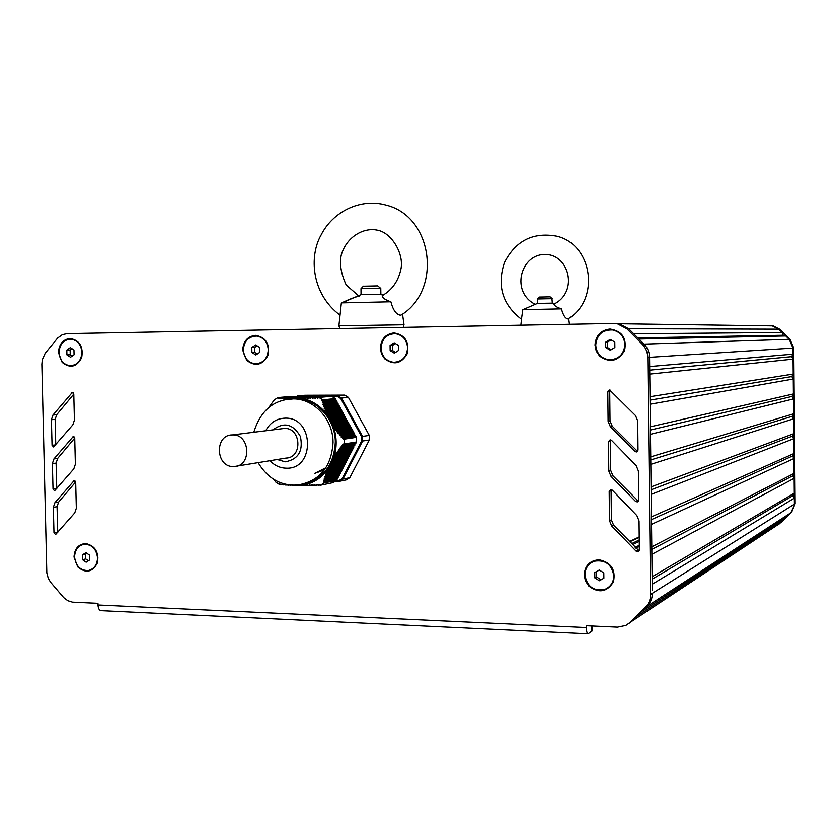 <?xml version="1.0" encoding="UTF-8"?>
<svg xmlns="http://www.w3.org/2000/svg" width="837" height="837" viewBox="0 0 837 837"><rect width="100%" height="100%" fill="white"/><g stroke="black" fill="none" stroke-linecap="round" stroke-linejoin="round"><path stroke-width="1.26" d="M291.36 396.424L277.905 397.565L291.422 396.539M279.139 397.68L293.107 396.56M335.375 398.6L322.653 399.866L335.417 398.674L331.661 396.288L318.751 397.439L317.642 398.213L316.815 397.481L315.141 398.339L314.304 397.533L312.651 398.391L311.835 397.575L310.203 398.433L309.428 397.617L307.807 398.475L307.064 397.659L305.474 398.506L304.762 397.69L303.193 398.538L302.523 397.721L299.144 398.558L298.202 397.763L297.145 398.558L296.235 397.784L295.158 398.569L294.049 397.795L293.159 398.579L292.228 397.774L291.171 398.579L290.366 397.774L289.183 398.59L288.566 397.763L287.248 398.59L286.829 397.742L285.543 398.569L285.155 397.721L283.91 398.548L283.544 397.701L282.331 398.517L281.985 397.669L280.813 398.485L280.604 397.753L294.791 396.414L280.489 397.638L279.338 398.443L279.045 397.596L278.01 398.328L277.968 397.565M282.1 397.753L296.999 396.55L282.111 397.784M283.659 397.774L298.945 396.539M285.281 397.805L300.891 396.529M286.955 397.826L302.837 396.529M288.702 397.837L304.794 396.518M290.502 397.847L306.75 396.518M292.375 397.847L308.707 396.508M294.342 397.847L310.663 396.508M296.34 397.837L312.619 396.497M298.37 397.837L314.586 396.487M300.504 397.816L316.543 396.487M302.691 397.795L318.51 396.476M304.94 397.763L320.477 396.476M307.252 397.732L322.444 396.466M309.617 397.69L324.411 396.456M312.034 397.648L326.388 396.456M314.503 397.596L328.366 396.445M317.014 397.544L330.301 396.403L317.045 397.585M335.417 398.674L336.066 401.164L353.706 432.29L354.553 434.958L356.52 437.228L344.07 439.09L343.118 439.122L342.867 437.688L341.381 437.374L341.329 435.836L339.853 435.522L339.832 433.984L338.378 433.66L338.389 432.122L336.945 431.798L336.997 430.249L335.564 429.925L335.658 428.366L334.245 428.042L334.371 426.472L332.812 425.688L333.147 424.579L332.017 424.213L331.975 422.675L330.971 422.298L330.866 420.76L328.627 418.008L328.836 416.92L327.581 416.094L327.916 414.995L326.535 414.179L327.047 413.059L325.823 412.704L326.242 411.113L325.038 410.758L325.499 409.167L324.317 408.812L324.808 407.221L323.647 406.855L324.17 405.275L323.04 404.909L323.574 403.319L322.35 402.492L323.04 401.362L322.067 401.017L322.653 399.866M355.777 442.177L355.892 443.202L354.94 443.851L354.7 445.514L353.978 445.713L352.032 450.683L351.09 451.321L342.197 469.745L337.426 477.801L336.872 480.271L324.149 482.865L323.521 481.882L324.484 481.516L323.867 480.124L324.955 479.727L324.358 478.335L325.478 477.927L324.902 476.525L326.043 476.117L325.509 474.705L326.671 474.286L326.158 472.874L327.351 472.455L326.692 471.472L328.083 470.603L327.529 469.599L328.878 468.741L328.512 467.695L329.736 466.868L329.485 465.801L331.63 463.07L331.672 461.543L332.666 461.156L332.645 459.649L333.764 459.241L333.628 457.745L334.926 457.305L334.455 456.27L336.139 455.359L335.689 454.324L337.405 453.403L336.987 452.367L338.734 451.446L338.336 450.4L340.104 449.469L339.738 448.423L341.527 447.492L341.538 445.975L343.003 445.514L343.191 444.06L356.604 442.041L356.52 437.228M324.149 482.865L320.456 485.24L333.199 482.604L336.872 480.271M318.751 397.439L331.661 396.288M268.635 407.65L274.295 399.908L277.905 397.565M273.95 479.486L275.854 482.164L279.548 484.55L279.61 483.953L282.121 484.801L282.404 484.163L283.628 484.926L283.921 484.278L285.176 485.041L285.501 484.393L286.798 485.146L287.133 484.497L288.462 485.24L288.702 484.738M322.632 399.783L318.866 397.439M324.139 482.949L336.83 480.344M289.34 484.822L292.249 485.083M293.337 485.125L294.226 485.136M295.294 485.125L296.288 485.083M298.976 484.864L299.834 485.554L300.703 484.79L301.948 485.565L302.701 484.832L304.134 485.565L304.752 484.853L306.373 485.544L307.022 484.832L308.707 485.512L309.355 484.79L311.029 485.481L311.741 484.749L313.477 485.429L314.189 484.696L315.936 485.366L316.679 484.623L320.456 485.24M297.166 485.031L297.805 485.533L298.474 484.916M280.29 484.424L279.61 484.56M314.545 396.456L297.899 397.868M300.337 397.742L316.281 396.34M302.523 397.721L318.248 396.33M296.152 397.774L312.358 396.351M304.762 397.69L320.215 396.33M294.153 397.784L310.401 396.361M307.064 397.659L322.182 396.319M309.428 397.617L324.149 396.319M308.675 396.476L291.883 397.931M292.228 397.774L308.445 396.372M311.835 397.575L326.116 396.309M290.366 397.774L306.488 396.372M314.304 397.533L328.094 396.299M288.566 397.763L304.532 396.382M316.815 397.481L330.071 396.299M286.829 397.742L302.586 396.393M285.155 397.721L300.629 396.393M283.544 397.701L298.683 396.403M281.985 397.669L296.737 396.403M347.951 458.582L332.613 460.842M273.019 478.91L273.553 479.245M345.294 463.729L329.412 467.056M328.648 468.239L328.094 469.055M327.581 469.777C321.178 478.241 313.017 483.336 303.099 485.073M302.262 485.188L301.351 485.303M299.311 485.23L297.679 485.523M356.635 441.967L344.153 443.997M347.282 420.561L331.703 422.507L331.933 423.02M332.519 424.359L332.896 425.311M344.216 443.913L344.133 439.174L356.562 437.312M333.22 426.179C336.934 436.715 337.123 447.22 333.785 457.693M333.492 458.561L333.147 459.503M327.121 414.723L327.706 415.55M328.512 416.742L344.446 415.372M301.498 398.318C311.5 400.191 319.86 405.422 326.576 413.991M279.286 401.498L288.828 398.349M289.654 398.213L290.575 398.077M295.21 485.125L293.515 485.314M297.323 485.198L295.681 485.481M299.73 398.056L300.661 398.182M292.197 485.157L291.464 485.041M303.109 484.142C323.344 479.057 334.078 464.995 335.323 441.957C335.344 419.002 316.417 398.485 295.764 398.694L290.69 398.987M325.938 467.716L314.754 473.355M324.379 469.944L314.597 473.418M332.027 396.497L337.384 396.476L340.743 398.569L361.615 436.652L361.689 440.858L342.166 478.638L338.88 480.679L339.33 481.338L342.95 479.099L349.814 477.697L369.337 439.98L362.62 441.026L362.547 436.412L369.263 435.407L348.412 397.387L341.517 398.025L337.824 395.734L344.739 395.116L348.412 397.387M297.553 396.497L297.71 395.88L304.95 395.263L344.739 395.116M337.384 396.476L337.824 395.734L297.71 395.88L337.824 395.734M340.743 398.569L341.517 398.025L362.547 436.412L361.615 436.652M361.689 440.858L362.62 441.026L342.95 479.099L342.166 478.638M369.263 435.407L369.337 439.98M349.814 477.697L346.236 479.904L339.341 481.338M82.392 554.931L85.918 552.661L89.559 555.172L89.664 559.953L86.138 562.213L82.497 559.702L82.392 554.931L86.933 553.362M82.497 559.702L85.761 558.938L85.656 554.188M88.398 560.759L85.761 558.938M83.512 544.374L84.411 544.207C92.216 544.249 96.705 548.758 97.887 557.756C97.636 564.441 94.748 568.647 89.214 570.353M97.531 557.84C97.228 564.808 94.162 569.045 88.324 570.541C80.383 570.667 75.801 566.157 74.587 557.034C74.901 549.94 78.05 545.693 84.045 544.291C91.85 544.322 96.349 548.842 97.531 557.84M594.762 572.56L599.25 570.028L603.801 572.864L603.875 578.231L599.386 580.752L594.835 577.917L594.762 572.56L599.334 570.081M594.835 577.917L596.603 576.996L596.53 571.661M601.092 579.79L596.603 576.996M592.805 561.836L594.626 561.104C605.611 559.461 612.077 564.368 614.013 575.793C613.877 581.474 611.47 585.701 606.794 588.484M613.824 575.898C613.594 582.311 610.675 586.779 605.057 589.311C593.736 591.518 587.019 586.716 584.896 574.893C585.168 568.124 588.338 563.563 594.427 561.198C605.413 559.555 611.878 564.462 613.824 575.898M605.674 342.176L610.204 339.403L614.797 342.04L614.871 347.47L610.34 350.253L605.747 347.596L605.674 342.176L607.411 342.134L611.062 339.895M605.747 347.596L607.484 347.533L607.411 342.134M611.24 349.699L607.484 347.533M610.424 329.788L612.841 329.977C620.343 331.808 624.433 336.694 625.103 344.614C624.402 353.444 619.809 358.508 611.313 359.816M624.915 344.614C623.889 354.532 618.543 359.586 608.886 359.784C600.872 358.278 596.488 353.36 595.714 345.032C596.865 334.685 602.514 329.663 612.653 329.977C620.154 331.818 624.245 336.694 624.915 344.614M390.073 345.461L394.185 342.814L398.381 345.346L398.464 350.525L394.353 353.172L390.157 350.64L390.073 345.461L392.501 345.409L395.399 343.547M390.157 350.64L392.584 350.567L392.501 345.409M395.587 352.377L392.584 350.567M394.311 333.649L395.828 333.712C403.11 335.156 407.117 339.843 407.86 347.794C407.054 356.991 402.377 361.825 393.84 362.295M407.598 347.805C406.792 357.012 402.116 361.835 393.578 362.306C386.003 361.082 381.818 356.374 381.013 348.182C381.881 338.723 386.736 333.911 395.556 333.712C402.838 335.156 406.855 339.853 407.598 347.805M251.801 347.491L255.651 344.928L259.606 347.376L259.7 352.398L255.85 354.961L251.906 352.503L251.801 347.491L254.636 347.428L257.074 345.807M251.906 352.503L254.73 352.429L254.636 347.428M257.283 354.009L254.73 352.429M255.756 336.035L256.959 336.076C263.948 337.353 267.819 341.914 268.583 349.761C267.997 358.121 263.979 362.808 256.52 363.823M268.269 349.761C267.568 358.592 263.247 363.279 255.316 363.823C248.118 362.714 244.111 358.142 243.305 350.117C244.048 341.109 248.495 336.422 256.645 336.076C263.634 337.353 267.505 341.914 268.269 349.761M66.803 350.086L70.318 347.637L73.959 349.981L74.064 354.794L70.538 357.242L66.918 354.888L66.803 350.086L70.13 350.023L72.003 348.726M66.918 354.888L70.235 354.804L70.13 350.023M72.202 356.081L70.235 354.804M70.392 339.131L71.323 339.152C77.862 340.261 81.513 344.635 82.267 352.272C81.764 360.328 78.061 364.817 71.166 365.727M81.9 352.272C81.315 360.653 77.422 365.131 70.224 365.738C63.549 364.744 59.814 360.36 59.019 352.597C59.626 344.101 63.612 339.613 70.957 339.152C77.496 340.261 81.147 344.635 81.9 352.272M769.894 325.698L772.279 325.886L778.745 329.182L782.197 332.509L633.714 333.785M637.836 337.907L782.972 335.271L782.197 332.509M638.955 339.027L785.765 335.972L782.972 335.271M794.365 502.043L792.984 348.077L789.228 339.32L785.765 335.972M615.687 323.48L619.181 323.762L628.702 328.774L644.03 344.101L789.218 339.32L792.974 348.066L793.037 354.156L649.669 366.564M649.711 370.153L791.603 356.667L793.037 354.156M649.753 374.108L793.078 359.136L791.603 356.667M650.025 396.707L793.214 374.066L793.078 359.136M650.067 400.117L791.792 376.566L793.214 374.066M650.108 404.229L793.256 379.035L791.792 376.566M650.38 426.797L793.392 393.955L793.256 379.035M650.412 430.051L791.969 396.445L793.392 393.955M650.767 459.942L792.147 416.313L793.581 413.834L650.736 456.866L650.464 434.319L793.445 398.925L791.969 396.445M793.581 413.834L793.445 398.925M651.113 489.802L792.325 436.171L793.758 433.692L651.081 486.893L650.82 464.368L793.622 418.803L792.147 416.313M793.758 433.692L793.622 418.803M651.176 494.395L793.8 438.661L792.325 436.171M651.437 516.889L793.926 453.539L793.8 438.661M651.468 519.631L792.503 456.008L793.926 453.539M651.521 524.38L793.978 458.498L792.503 456.008M651.793 546.843L794.104 473.376L793.978 458.498M651.814 549.417L792.681 475.834L794.104 473.376M651.877 554.324L794.156 478.325L792.681 475.834M652.138 576.766L794.282 493.192L794.156 478.325M652.169 579.183L792.859 495.64L794.282 493.192M652.232 584.247L794.334 498.141L792.859 495.64M779.226 523.941L791.572 512.317L795.15 503.665L790.798 512.819L787.418 516.115L642.167 611.167L647.116 606.291C650.569 602.766 652.316 598.434 652.337 593.307L794.386 504.146L794.334 498.141M592.146 625.992L592.209 630.868L588.087 633.808C587.04 633.546 586.444 631.464 586.308 627.562L98.002 604.994L97.971 603.341L72.453 602.148L67.787 600.704L63.696 597.597L50.523 582.154L48.243 578.262L46.82 572.937L41.85 364.336L42.289 359.764L45.188 353.287L57.617 338.064L62.336 334.664L67.044 333.639L613.793 323.459L617.298 323.741L626.85 328.774L642.23 344.164L644.03 344.101C647.576 347.763 649.418 352.178 649.564 357.336L652.295 590.137M642.23 344.164C645.787 347.847 647.639 352.272 647.786 357.451L650.579 594.416L652.337 593.307C652.316 598.434 650.569 602.766 647.106 606.302L628.681 623.701L637.062 616.21L783.924 519.526L784.279 518.176M650.579 594.416C650.558 599.554 648.811 603.906 645.337 607.453L630.313 622.278L777.542 524.956L783.924 519.526M795.15 503.665L793.748 348.025L790.002 339.299L789.228 339.32L778.839 329.203L772.342 325.886L764.987 325.781M790.002 339.299L779.645 329.203L773.168 325.896L770.783 325.708M645.337 607.453L790.798 512.819L781.35 522.288M98.002 604.994C98.232 608.489 99.289 610.382 101.172 610.665L587.992 633.808M588.484 625.814L589.112 625.846M608.489 441.674L608.802 470.99L611.01 476.337L635.565 501.405L637.292 501.928L638.683 500.139L638.39 470.98L636.193 465.634L611.585 440.388L610.152 439.833L608.489 441.674L610.414 441.214L610.717 470.404L612.925 475.74L638.349 501.217M610.895 439.938L610.414 441.214M73.792 468.908L75.372 464.221L74.734 438.222L73.227 436.558L53.913 458.927L52.375 463.562L53.013 489.122L54.583 490.796L73.792 468.908M74.723 438.086L57.627 458.456L56.1 463.081L56.759 488.818M76.324 508.258L75.686 482.29L74.106 480.616L54.876 502.734L53.338 507.348L53.976 532.866L55.619 534.54L74.744 512.914L76.324 508.258M75.654 481.976L58.59 502.106L57.052 506.699L57.743 532.562M72.84 424.84L74.42 420.122L73.782 394.07L72.338 392.417L52.951 415.037L51.402 419.703L52.051 445.305L53.558 446.968L72.84 424.84M73.782 394.133L56.675 414.733L55.137 419.379L55.776 444.981M609.19 491.382L609.493 520.645L611.701 526.002L636.235 551.269L638.15 551.761L639.353 550.045L639.06 520.949L636.863 515.582L612.276 490.126L610.644 489.582L609.19 491.382L611.104 490.712L611.408 519.85L613.605 525.197L639.144 550.913M611.439 489.624L611.104 490.712M610.372 390.178L609.723 391.622L610.027 420.865L612.234 426.19L637.532 451.415M608.112 421.241L610.319 426.588L634.896 451.436L636.402 451.98L638.014 450.128L637.721 420.927L635.524 415.591L609.671 390L607.798 391.873L608.112 421.241L610.027 420.865M630.313 622.278L625.898 625.417L617.486 627.154L586.287 625.72L586.308 627.562M70.109 338.462C79.63 340.272 83.491 346.664 81.681 357.64C76.68 367.119 70.182 368.709 62.179 362.411L58.454 352.607C58.967 344.153 62.859 339.435 70.109 338.462M85.709 543.537C95.251 545.808 99.122 552.347 97.301 563.155C92.29 572.33 85.772 573.586 77.747 566.942L74.012 557.013C74.545 548.643 78.437 544.144 85.709 543.537M610.068 329.035C622.194 331.054 627.018 338.274 624.548 350.682C618.02 361.396 609.702 363.206 599.595 356.112L596.226 351.048L594.992 345.043C595.777 335.491 600.799 330.155 610.068 329.035M599.114 559.786C611.125 562.38 615.906 569.735 613.458 581.872C607.003 592.136 598.758 593.517 588.746 586.015L585.408 580.857L584.184 574.862C584.958 565.467 589.939 560.445 599.114 559.786M394.018 332.927C405.056 334.873 409.481 341.758 407.295 353.591C401.404 363.802 393.84 365.528 384.601 358.749L381.505 353.915L380.354 348.192C381.034 339.079 385.585 333.994 394.018 332.927M255.473 335.344C265.852 337.227 270.027 343.902 268.007 355.369C262.504 365.267 255.4 366.93 246.706 360.37L242.688 350.128C243.295 341.297 247.553 336.369 255.473 335.344M234.234 466.523L285.992 458.09C302.963 457.849 301.205 427.32 284.277 428.45L232.393 434.926C214.45 434.549 215.444 467.067 233.345 466.544L234.234 466.523C252.115 466.303 250.221 433.765 232.393 434.926M380.019 288.305L380.772 288.409L380.866 294.3L361.04 294.603L360.998 288.66L380.019 288.305M380.772 288.409L377.686 285.888L363.384 286.202M340.042 315.172C311.155 293.641 309.125 256.059 320.979 235.228C332.676 211.73 360.297 197.919 385.909 205.065C432.792 216.208 442.417 289.372 401.561 314.817L400.463 315.214C396.246 314.576 393.055 310.098 390.869 301.78C385.125 299.845 382.227 297.805 382.174 295.66L382.561 295.471M390.869 301.78L341.935 302.868L341.35 302.984L340.492 310.935M359.471 296.152C356.311 296.549 350.379 298.778 341.663 302.848M341.35 302.984L338.901 325.844M551.949 298.673L552.326 303.151L537.396 303.402L537.354 298.966L551.949 298.673M552.263 298.715L550.139 296.853L539.185 297.072L537.354 298.966M521.514 319.284C502.482 304.71 496.791 285.794 504.439 262.546C515.613 240.7 533.064 231.912 556.793 236.201C592.816 244.582 600.192 299.782 568.25 318.761L567.81 318.907C565.205 318.437 563.092 315.089 561.449 308.863C556.929 307.388 554.418 305.808 553.948 304.124L554.084 304.061M534.424 304.689L522.801 309.711L521.692 317.621M561.449 308.863L522.801 309.711M293.086 485.125L292.155 485.314M307.012 483.263L304.678 483.734M297.271 485.146L296.005 485.397M289.55 484.968L288.608 485.157M299.269 485.178L298.003 485.429M287.834 484.885L286.924 485.062M286.181 484.79L285.302 484.958M301.257 485.209L300.012 485.46M284.59 484.686L283.743 484.843M303.371 485.219L302.136 485.47M283.052 484.56L282.236 484.717M305.599 485.209L304.333 485.46M281.567 484.435L280.793 484.592M307.88 485.178L306.583 485.45M310.224 485.146L308.884 485.418M312.63 485.094L311.249 485.376M315.078 485.041L313.666 485.324M317.568 484.968L316.124 485.261M319.912 484.937L318.635 485.198M316.512 396.445L300.525 397.847M303.59 398.381L302.994 398.433M318.478 396.435L302.712 397.826M312.588 396.456L296.382 397.878M305.882 398.349L305.264 398.402M320.445 396.435L304.971 397.805M310.632 396.466L294.383 397.878M308.225 398.307L307.597 398.37M322.412 396.424L307.284 397.763M310.621 398.266L309.983 398.328M324.379 396.424L309.648 397.732M306.719 396.476L290.523 397.889M313.069 398.224L312.421 398.286M326.346 396.414L312.065 397.69M304.762 396.487L288.713 397.878M315.57 398.171L314.911 398.234M328.324 396.403L314.534 397.638M318.06 398.046L317.39 398.109M302.806 396.487L286.976 397.857M300.86 396.497L285.291 397.837M298.914 396.508L283.67 397.816M293.076 396.529L279.15 397.711M344.363 464.368L328.742 467.245M344.133 464.807L328.512 467.695M343.4 466.219L327.759 469.149M344.112 466.021L328.638 468.919M345.315 462.505L329.715 465.351M345.095 462.945L329.485 465.801M345.074 464.169L329.485 467.046M342.438 468.082L326.869 471.032M343.149 467.883L327.853 470.781M346.277 460.643L330.688 463.447M346.047 461.082L330.458 463.897M346.026 462.306L330.437 465.142M344.342 465.581L328.826 468.479M341.486 469.944L326.158 472.874M342.197 469.745L327.121 472.623M343.379 467.444L328.031 470.342M347.24 458.781L331.672 461.543M347.01 459.22L331.442 461.993M346.989 460.444L331.421 463.248M346.256 461.867L330.667 464.692M340.523 471.796L325.509 474.705M341.234 471.597L326.451 474.464M342.417 469.306L327.288 472.194M348.202 456.918L332.645 459.649M347.972 457.358L332.415 460.088M347.219 460.005L331.651 462.798M339.571 473.648L324.902 476.525M340.282 473.449L325.834 476.284M341.465 471.158L326.597 474.035M349.165 455.056L333.628 457.745M348.935 455.495L333.398 458.195M348.914 456.72L333.482 459.419M338.608 475.51L324.358 478.335M339.32 475.311L325.269 478.094M340.502 473.02L325.97 475.855M349.876 454.847L334.633 457.483M348.182 458.142L332.645 460.894M337.656 477.362L323.867 480.124M338.368 477.163L324.756 479.894M339.55 474.872L325.394 477.665M350.128 453.183L334.737 455.809M349.897 453.623L334.455 456.27M349.144 456.28L333.754 458.969M336.777 479.193L323.521 481.882M337.405 479.015L324.296 481.673M338.587 476.724L324.871 479.465M351.09 451.321L335.993 453.863M350.86 451.76L335.689 454.324M350.839 452.984L335.846 455.548M350.107 454.407L334.915 457.033M337.635 478.576L324.4 481.254M352.053 449.459L337.301 451.907M351.822 449.898L336.987 452.367M351.802 451.122L337.112 453.591M351.069 452.545L336.139 455.087M353.015 447.586L338.671 449.929M352.785 448.025L338.336 450.4M352.764 449.249L338.43 451.624M352.032 450.683L337.416 453.131M353.978 445.713L340.084 447.962M353.748 446.163L339.738 448.423M353.727 447.387L339.801 449.657M352.994 448.81L338.744 451.164M354.7 445.514L341.224 447.68M353.957 446.937L340.136 449.197M354.919 445.075L341.559 447.22M354.721 444.29L341.193 446.445M354.94 443.851L341.538 445.975M355.662 443.641L342.689 445.702M355.892 443.202L343.034 445.232M355.704 442.511L342.72 444.552M336.589 479.706L323.5 482.363M337.426 477.801L323.762 480.543M338.389 475.939L324.243 478.754M339.341 474.087L324.777 476.954M340.293 472.235L325.363 475.134M341.255 470.373L326.001 473.313M342.218 468.521L326.692 471.472M343.17 466.659L327.529 469.599M347.345 421.785L331.766 423.763M347.596 422.235L332.017 424.213M348.38 423.668L332.812 425.688M348.558 422.884L333.147 424.861M346.319 419.912L330.72 421.848M346.56 420.352L330.971 422.298M347.533 421.011L331.965 422.957M349.406 425.552L333.942 427.592M349.584 424.767L334.382 426.765M345.294 418.029L329.673 419.923M345.535 418.479L329.924 420.373M346.497 419.128L330.897 421.042M348.318 422.444L332.864 424.422M350.431 427.425L335.25 429.475M350.609 426.65L335.668 428.649M349.343 424.328L334.078 426.315M344.269 416.156L328.627 418.008M344.509 416.596L328.878 418.458M345.472 417.255L329.851 419.128M346.256 418.688L330.657 420.592M351.467 429.308L336.62 431.358M351.645 428.523L337.018 430.532M350.368 426.2L335.355 428.209M343.243 414.284L327.581 416.094M343.484 414.723L327.832 416.544M345.231 416.805L329.611 418.678M352.492 431.191L338.033 433.221M352.67 430.406L338.42 432.405M351.404 428.084L336.694 430.082M342.218 412.4L326.535 414.179M342.459 412.85L326.786 414.629M343.421 413.499L327.874 415.278M353.528 433.074L339.508 435.083M353.706 432.29L339.864 434.267M352.429 429.967L338.085 431.955M342.396 411.626L327.005 413.342M344.206 414.932L328.585 416.753M354.553 434.958L341.025 436.935M354.731 434.173L341.36 436.119M353.455 431.85L339.519 433.828M341.193 410.528L325.624 412.243M341.433 410.967L325.823 412.704M343.18 413.059L327.665 414.828M355.61 436.747L342.626 438.682M355.767 436.056L342.908 437.96M354.49 433.733L341.004 435.679M340.167 408.655L324.861 410.297M340.408 409.094L325.038 410.758M341.37 409.743L326.189 411.406M342.155 411.176L326.807 412.882M355.526 435.617L342.542 437.531M339.142 406.782L324.16 408.351M339.383 407.221L324.317 408.812M340.345 407.87L325.436 409.46M341.13 409.303L326.012 410.946M338.117 404.909L323.5 406.395M338.357 405.349L323.647 406.855M339.32 405.997L324.746 407.514M340.104 407.431L325.269 409M337.091 403.036L322.904 404.449M337.332 403.476L323.04 404.909M338.294 404.125L324.097 405.558M339.079 405.558L324.589 407.054M337.269 402.252L323.5 403.612M338.054 403.685L323.95 405.098M335.156 399.239L322.025 400.473M337.029 401.812L323.375 403.152M336.307 401.603L322.475 402.953M336.066 401.164L322.35 402.492M336.244 400.379L322.956 401.655M336.003 399.94L322.841 401.195M335.365 399.762L322.067 401.017M355.924 437.207L343.118 439.122M354.794 435.397L341.381 437.374M353.769 433.514L339.853 435.522M352.733 431.63L338.378 433.66M351.707 429.758L336.945 431.798M350.682 427.874L335.564 429.925M349.646 425.991L334.245 428.042M348.621 424.108L333.063 426.138M258.099 462.631C267.055 477.425 279.003 484.926 293.944 485.136L298.39 484.916C319.996 480.815 331.546 466.607 333.053 442.302C333.074 419.274 314.095 398.694 293.389 398.904L285.218 399.741M269.974 460.695C274.494 465.487 279.851 467.977 286.045 468.176C315.287 469.819 314.335 416.962 285.114 418.155C276.492 418.49 270.027 422.695 265.716 430.762M338.88 480.679L336.401 480.637M335.438 481.275L339.288 481.327L335.438 481.275M297.616 395.932L296.811 396.414M628.681 328.742L778.745 329.182M647.786 357.451L792.974 348.066M638.349 550.61L639.353 550.097M635.9 548.141L639.322 546.435M635.157 547.377L639.311 545.316M632.531 544.678L639.269 541.382M631.569 543.684L639.259 539.959M629.769 541.832L639.227 537.302M629.497 541.549L639.227 536.904M779.645 329.203L778.839 329.203M793.748 348.025L792.984 348.077M791.572 512.317L790.798 512.819M591.696 631.642L591.623 625.961M608.802 470.99L610.717 470.404M635.565 501.405L637.375 500.683M611.01 476.337L612.925 475.74M53.013 489.122L56.728 488.546M52.375 463.562L56.1 463.081M53.913 458.927L57.627 458.456M72.264 437.04L74.074 436.841M53.976 532.866L57.69 532.133M53.338 507.348L57.052 506.699M54.876 502.734L58.59 502.106M73.217 481.087L74.911 480.825M52.051 445.305L55.765 444.886M51.402 419.703L55.137 419.379M52.951 415.037L56.675 414.733M71.312 392.919L73.227 392.794M609.493 520.645L611.408 519.85M636.235 551.269L638.045 550.348M611.701 526.002L613.605 525.197M610.319 426.588L612.234 426.19M607.798 391.873L609.723 391.622M634.896 451.436L636.716 450.923M626.85 328.774L628.702 328.774M273.019 429.852C283.91 421.691 293.034 423.888 300.378 436.443C303.392 450.944 298.338 459.398 285.218 461.815L277.235 459.513M403.256 327.382L403.685 324.787L338.901 325.813L339.843 328.554M293.348 485.136L292.071 485.387M291.402 485.094L290.272 485.314M295.335 485.167L293.933 485.439M289.623 485.021L288.535 485.23M287.907 484.937L286.861 485.136M286.254 484.832L285.25 485.031M301.31 485.261L299.918 485.544M284.653 484.728L283.691 484.916M303.444 485.272L302.042 485.554M283.115 484.613L282.184 484.79M305.672 485.251L304.229 485.544M281.63 484.487L280.74 484.654M307.964 485.23L306.468 485.533M310.307 485.188L308.769 485.502M312.714 485.136L311.134 485.46M315.162 485.083L313.54 485.408M317.652 485.01L315.999 485.355M319.975 484.979L318.51 485.282M314.325 396.351L298.213 397.763M294.791 396.414L280.489 397.638M292.845 396.424L279.045 397.596M253.81 432.248C260.506 410.58 273.699 399.469 293.389 398.904L295.764 398.694M297.648 395.911L296.79 396.414M619.202 323.762L772.279 325.886M638.474 550.683L639.342 550.244M773.168 325.896L772.342 325.886M637.292 501.928L637.815 501.719M636.402 451.98L636.978 451.823M617.298 323.741L619.181 323.762M363.425 286.149L360.998 288.66M382.174 295.66C392.312 289.905 398.621 280.761 401.101 268.227C403.706 252.659 391.036 232.54 377.539 230.217C364.147 227.109 346.8 236.348 341.339 254.762C339.341 263.477 340.973 273.563 346.204 285.019L358.498 295.723M402.524 314.137L404.03 324.819M361.26 294.53L341.935 302.868M380.793 294.268L383.126 295.189M553.948 304.124C579.267 291.653 568.762 252.481 543.339 254.532C520.29 255.724 510.852 292.228 535.261 304.333M521.828 316.396L520.865 325.185M568.668 318.478L569.474 324.275M537.48 303.381L532.322 305.599M552.284 303.13L554.345 303.936"/></g></svg>
